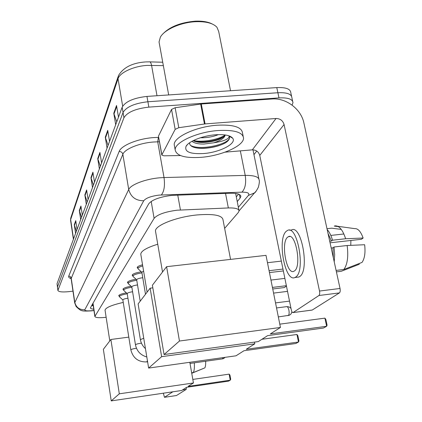 <?xml version="1.0" encoding="UTF-8"?>
<svg xmlns="http://www.w3.org/2000/svg" width="422" height="422" viewBox="0 0 422 422"><rect width="100%" height="100%" fill="white"/><g stroke="black" fill="none" stroke-linecap="round" stroke-linejoin="round"><path stroke-width="0.63" d="M224.641 228.371L238.325 212.488L239.063 210.937C238.847 208.769 235.276 207.777 228.344 207.951L177.161 210.198C165.218 211.765 157.533 214.482 154.104 218.348L94.855 316.468C95.509 317.761 99.275 318.035 106.138 317.286M92.909 303.254L92.898 303.571M137.862 268.244L137.197 267.564C137.34 266.63 139.123 265.702 142.546 264.773M132.814 275.861L132.17 275.228C132.751 273.852 135.8 272.717 141.323 271.821M128.051 283.046L127.433 282.455C127.95 281.194 130.82 280.124 136.042 279.243M123.556 289.835L122.966 289.276C123.424 288.12 126.125 287.108 131.073 286.248M119.31 296.255L118.735 295.732C119.146 294.661 121.7 293.707 126.389 292.873M237.233 201.574L240.113 198.097L240.862 196.452C240.635 194.189 237.08 193.112 230.19 193.234L171.77 195.381C159.796 196.921 152.126 199.717 148.755 203.763L90.419 307.907C90.514 308.566 91.621 308.988 93.747 309.173M72.969 291.164L69.055 291.623C62.356 292.293 58.637 291.897 57.898 290.442L123.941 117.749C127.323 112.183 135.62 108.639 148.845 107.119L278.984 97.899C287.931 97.508 292.594 99.112 292.968 102.71L292.071 105.11M256.745 151.029L253.96 154.652M57.898 290.442L57.033 283.684L122.164 107.188C125.508 101.496 133.774 97.909 146.962 96.411L276.79 87.591L277.887 92.74C286.823 92.365 291.486 93.995 291.871 97.64C291.486 93.995 286.823 92.365 277.887 92.74L147.9 101.755L277.887 92.74L278.984 97.899M122.164 107.188L123.055 112.463C126.415 106.835 134.697 103.263 147.9 101.755C134.697 103.263 126.415 106.835 123.055 112.463L57.492 286.891L123.055 112.463L123.941 117.749M57.439 287.229L57.492 286.891L57.439 287.229M93.23 305.76L91.627 305.533M238.557 194.109L236.315 196.863M76.408 231.182L74.277 224.762L75.58 233.424M77.062 229.404L75.744 220.632L74.277 224.762M81.551 217.24L79.315 210.546L80.686 219.577M82.316 215.167L80.918 206.015L79.315 210.546M87.201 201.927L84.848 194.927L86.304 204.364M88.098 199.5L86.615 189.932L84.848 194.927M116.767 121.816L113.771 113.26L115.681 124.759M118.476 117.179L116.525 105.484L113.771 113.26M108.09 145.326L105.289 137.219L107.056 148.127M109.535 141.407L107.726 130.324L105.289 137.219M100.362 166.263L97.73 158.556L99.381 168.927M101.591 162.929L99.909 152.405L97.73 158.556M93.441 185.021L90.957 177.683L92.502 187.568M94.491 182.183L92.914 172.16L90.957 177.683M276.79 87.591C285.72 87.233 290.383 88.9 290.779 92.587L291.565 96.221M158.498 136.38L161.874 154.784L175.162 129.364L171.532 109.43L175.141 107.726L201.278 103.997L271.926 98.98C286.021 97.709 301.123 109.04 303.887 122.966L340.037 288.469C340.422 290.684 340.222 292.166 339.425 292.91L318.953 295.511C319.707 294.767 319.892 293.279 319.512 291.048L284.075 124.516C282.83 120.581 280.15 118.571 276.041 118.487L205.076 123.91L178.801 127.702L175.162 129.364M158.54 135.984L171.532 109.43M225.031 152.163L252.34 149.852C256.165 149.9 258.633 151.756 259.762 155.417L291.322 309.954C291.766 311.811 292.335 312.686 293.037 312.581L312.243 310.033L339.425 292.91M312.243 310.033L311.9 310.112M293.126 312.533L318.953 295.511M161.874 154.784L161.805 155.048L163.915 155.808L180.416 155.539M294.524 270.882C301.825 266.245 295.627 232.216 288.368 236.7L287.556 237.243C280.598 242.592 286.591 275.228 293.876 271.272L294.524 270.882M330.062 242.808L361.401 239.285L363.12 238.029L345.639 238.741L332.531 240.208L331.465 241.041L328.021 233.461M343.893 233.978L330.811 235.423M296.982 277.254L298.897 277.022L299.752 276.521C309.875 270.391 301.371 223.818 291.391 230.048L289.603 230.238M286.311 231.256C276.938 238.688 285.035 282.751 294.952 277.502L295.796 277.001C305.808 270.882 297.331 224.251 287.456 230.47L286.311 231.256M332.531 240.208C331.101 235.423 329.313 231.857 327.156 229.499M345.639 238.741C342.696 229.768 339.124 225.485 334.936 225.891L334.271 226.092L338.36 226.619M341.266 229.404L331.718 228.186L326.981 228.698M336.413 271.879L341.192 271.304L359.264 264.272L359.101 263.56M363.12 238.029C360.763 231.451 357.93 228.318 354.633 228.629L334.936 225.891M350.893 240.466L350.772 245.351M333.348 257.853L332.953 247.825L334.018 247.007L347.148 245.514L364.645 244.728C365.552 252.662 364.671 258.559 362.018 262.426L343.84 269.489L336.097 270.423M331.201 248.025L332.953 247.825M331.465 241.041L329.719 241.236M334.229 261.872L334.667 254.709L334.018 247.007M343.84 269.489C347.443 264.515 348.546 256.523 347.148 245.514M162.575 34.256C169.533 26.823 180.442 22.456 195.317 21.163C202.444 20.873 208.088 21.823 212.245 24.001M159.321 43.519L159.041 41.968L160.376 37.131C164.496 29.561 180.991 22.271 195.877 21.696C206.121 21.374 213.142 23.226 216.945 27.256L218.707 31.555L230.528 90.735M201.183 157.327C185.232 158.35 176.57 155.908 175.188 150.005C174.18 142.562 196.947 131.938 218.137 130.519C234.263 129.718 242.729 132.234 243.536 138.073C243.832 145.901 221.334 155.834 201.183 157.327M174.497 146.186L174.26 144.857C173.231 137.308 195.94 126.605 217.108 125.223C233.213 124.448 241.679 127.022 242.502 132.946L243.172 136.269M189.52 142.831L189.937 144.704L191.567 146.255C194.273 147.837 198.356 148.539 203.826 148.354C212.904 147.805 220.347 145.822 226.155 142.399C228.381 140.763 229.515 139.197 229.563 137.693L229.199 136.327C228.94 139.086 223.808 141.238 213.801 142.784C220.88 140.494 224.678 137.888 225.184 134.961M215.442 134.787C224.573 134.217 230.328 135.362 232.701 138.231C236.99 143.591 219.72 152.421 203.578 153.539C190.216 154.215 184.361 151.825 186.018 146.381C188.481 141.375 202.718 135.689 215.442 134.787M200.429 137.746L202.702 137.762C208.51 137.561 213.738 136.517 218.385 134.629M193.102 140.695C195.739 141.982 199.237 142.578 203.594 142.478C213.579 141.845 220.506 139.74 224.367 136.164L225.068 134.945M191.957 141.307C194.342 143.227 198.319 144.139 203.895 144.055L213.801 142.784M195.455 141.613C205.973 142.509 215.426 140.879 223.808 136.728M195.286 147.695C204.301 149.578 219.899 146.571 226.155 142.399M193.492 140.5C202.602 142.657 218.802 139.508 225.016 135.109M190.48 145.395C200.408 151.108 229.911 143.913 229.526 137.503L229.494 137.076M155.628 231.868L155.502 231.119C154.605 225.548 176.486 216.845 197.222 214.93C213.579 213.653 222.172 215.267 223.006 219.778L230.56 259.393M267.627 335.638L323.489 328.031L326.633 326.275L270.323 333.918L280.451 327.456L179.461 341.023L164.063 354.538L258.301 341.588L267.627 335.638M324.903 318.135L325.863 319.454L327.076 325.156L326.633 326.275L324.903 318.135L279.786 324.154M164.063 354.538L152.389 285.246L166.595 266.683L266.002 255.352L280.451 327.456M166.595 266.683L179.461 341.023M267.474 262.716L281.347 261.102M269.078 270.702L282.972 269.057M283.352 270.929L269.452 272.58M140.864 254.688L140.774 254.165C141.101 250.948 146.761 247.63 157.754 244.222M243.953 350.74L295.811 343.513L298.486 342.02L246.237 349.284L254.798 343.824L161.631 356.669L148.628 368.079L236.014 355.804L243.953 350.74M296.946 334.482L297.858 335.68L298.94 340.96L298.486 342.02L296.946 334.482L261.914 339.283M254.466 342.115L254.798 343.824M148.628 368.079L138.115 303.898L150.148 288.179L161.631 356.669M152.833 287.857L150.148 288.179M270.956 280.071L284.876 278.388M272.427 287.419L286.369 285.705M286.433 286.026L284.417 287.551L272.744 288.991M105.067 310.365L105.041 310.181C105.59 307.654 111.661 305.069 123.25 302.421M186.666 387.291L228.566 381.129L230.254 380.185L188.101 386.378L193.434 382.976L119.31 393.81L111.234 400.9L181.645 390.498L186.666 387.291M229.141 374.14L229.932 375.052L230.713 379.288L230.254 380.185L229.141 374.14L192.812 379.415M189.821 362.298L193.434 382.976M111.234 400.9L103.358 349.321L110.886 339.483L119.31 393.81M128.8 337.131L110.886 339.483M141.866 272.317L143.591 271.029M138.316 269.057L137.91 268.524C138.036 267.675 139.645 266.82 142.742 265.96M136.696 279.849L136.665 279.739C137.071 278.926 138.917 278.283 142.214 277.797L142.752 277.739M133.231 276.642L132.861 276.162C133.494 274.806 136.522 273.725 141.95 272.913M131.822 286.949L131.796 286.849C132.181 286.084 133.969 285.467 137.161 284.998L137.525 284.956M128.436 283.8L128.103 283.362C128.684 282.107 131.569 281.084 136.754 280.282M127.222 293.654L127.196 293.559C127.565 292.842 129.301 292.251 132.392 291.792L132.598 291.766M123.91 290.563L123.609 290.162C124.147 289.001 126.895 288.026 131.859 287.24M122.871 299.989L122.849 299.905C123.203 299.224 124.88 298.665 127.887 298.217L127.945 298.206M119.637 296.956L119.363 296.597C119.859 295.511 122.485 294.588 127.238 293.817M186.392 387.47L186.207 389.401L182.504 389.949M163.346 393.198L164.469 397.313L176.501 395.514L186.207 389.401M164.49 397.302L172.846 391.795M191.741 373.296L203.784 368.311M205.662 361.237C205.772 364.429 205.498 366.644 204.828 367.889L193.281 372.557L191.657 372.79M193.281 372.557C194.247 370.896 194.589 367.657 194.31 362.836M177.752 195.07L180.426 209.966M235.956 193.487L235.661 193.534M92.982 304.141L92.381 304.188M151.192 201.415L154.104 218.348M225.538 193.397L228.344 207.951M92.998 303.096L94.966 316.078M238.351 207.292L248.4 195.433C249.856 193.223 247.703 192.131 241.938 192.158L159.157 195.096C151.108 196.124 145.965 198.013 143.738 200.761L84.79 309.764C84.69 310.872 87.222 311.156 92.386 310.624L93.937 310.402M74.689 302.843L128.71 189.489C130.656 184.683 145.537 178.965 159.558 177.815L164.026 177.551L157.717 141.824L153.286 142.029C139.371 143.026 124.701 149.035 122.855 154.294L71.133 278.647M71.123 278.594C69.134 278.008 68.338 277.191 68.723 276.136L119.136 151.503C121.114 151.53 122.354 152.458 122.855 154.294L128.71 189.489C130.762 196.99 135.768 200.745 143.738 200.761M71.028 278.256L70.527 277.855L71.118 278.546L74.673 302.748L76.139 306.546C79.246 309.521 81.119 310.835 81.752 310.492C82.2 311.141 85.692 311.241 92.228 310.803L93.895 310.413M119.136 151.503C121.14 145.543 137.667 138.711 153.371 137.604L158.677 137.382M148.845 107.119L146.962 96.411M57.951 290.109L57.033 283.684M161.373 194.948C164.19 191.356 165.076 185.553 164.026 177.551L245.219 175.394L240.334 150.865M241.938 192.158C245.235 188.676 246.327 183.085 245.219 175.394C254.213 175.32 258.839 176.844 259.092 179.962C259.635 180.727 259.398 183.159 258.37 187.252C256.37 190.987 255.083 192.865 254.519 192.891L256.318 190.908M159.458 141.808L157.717 141.824L158.366 137.382M84.79 309.764C79.41 309.89 76.071 307.39 74.773 302.252L71.16 277.766L70.353 276.584L68.723 276.136M248.4 195.433L254.519 192.891L239.063 210.879M239.401 194.484L240.113 198.097M163.351 65.632L147.283 65.405C133.848 66.069 119.753 72.584 118.033 78.703L118.445 75.617C123.372 67.43 132.387 62.873 145.484 61.939M145.954 61.907L149.04 61.86C150.185 61.549 151.029 62.704 151.567 65.331L157 95.731M118.065 76.751L70.97 217.335L70.585 220.405M122.665 106.17L118.033 78.703L70.653 219.556L73.544 238.936M91.12 178.348L93.035 172.957M97.904 159.252L100.04 153.239M105.474 137.952L107.874 131.205M113.977 114.03L116.683 106.413M85.007 195.56L86.732 190.697M79.463 211.153L81.029 206.743M74.42 225.343L75.849 221.328M259.762 155.417L284.075 124.516M252.34 149.852L276.041 118.487M201.278 103.997L205.076 123.91M319.512 291.048L340.037 288.469M204.464 123.978L200.666 104.06M175.141 107.726L178.801 127.702M287.915 315.656L288.316 315.556C289.154 314.696 289.35 312.887 288.891 310.133C288.31 307.685 287.567 306.525 286.659 306.641L276.542 307.944M222.536 358.858L223.169 357.608M140.436 339.631L143.738 338.222M135.525 344.932L135.494 344.742C136.121 344.183 137.883 343.687 140.769 343.25L141.449 343.17M130.841 349.88L130.857 349.769C131.458 349.242 133.162 348.767 135.968 348.34L136.464 348.277M147.41 360.625L146.882 361.912M93.13 305.101L91.89 305.064M235.645 193.44L238.931 210.262M92.882 303.481L94.855 316.468M292.668 101.312L291.871 97.64M258.871 178.87L252.984 149.831M240.719 195.729L240.862 196.452M149.863 61.881L162.728 62.234M73.407 239.316L70.564 220.263L70.722 218.026M293.037 312.581L312.148 310.08M161.805 155.048L158.477 136.259M289.919 236.526L288.368 236.7M298.897 277.022L294.952 277.502M168.684 94.934L159.041 41.968M175.188 150.005L174.26 144.857M228.191 135.583L232.701 138.231M187.468 144.53L186.018 146.381M162.523 272.005L155.502 231.119M273.567 293.105L287.524 291.37M275.529 302.896L289.518 301.113M147.109 292.151L140.774 254.165M278.335 316.917L289.434 315.239L291.133 313.841L291.961 311.811M290.99 308.324L289.181 306.958L286.939 306.609M109.794 340.907L105.041 310.181M190.021 363.437L222.658 358.842L223.639 358.542L225.053 357.344M141.834 272.201L145.495 294.255M141.85 272.306L137.962 268.73M137.91 268.524L137.625 266.825M136.665 279.739L140.194 301.187M136.681 279.833L132.914 276.352M132.861 276.162L132.592 274.527M131.796 286.849L140.373 339.51C140.98 343.081 142.668 346.114 145.442 348.619M131.812 286.934L128.151 283.537M128.103 283.362L127.85 281.791M127.196 293.559L135.467 344.827C136.775 351.109 140.558 355.16 146.814 356.98M127.212 293.638L123.657 290.325M123.609 290.162L123.366 288.643M122.849 299.905L130.836 349.849C133.035 358.215 138.427 362.234 147.009 361.897L147.605 361.818M122.86 299.979L119.405 296.745M119.363 296.597L119.131 295.131M164.469 397.313L176.48 395.525"/></g></svg>
